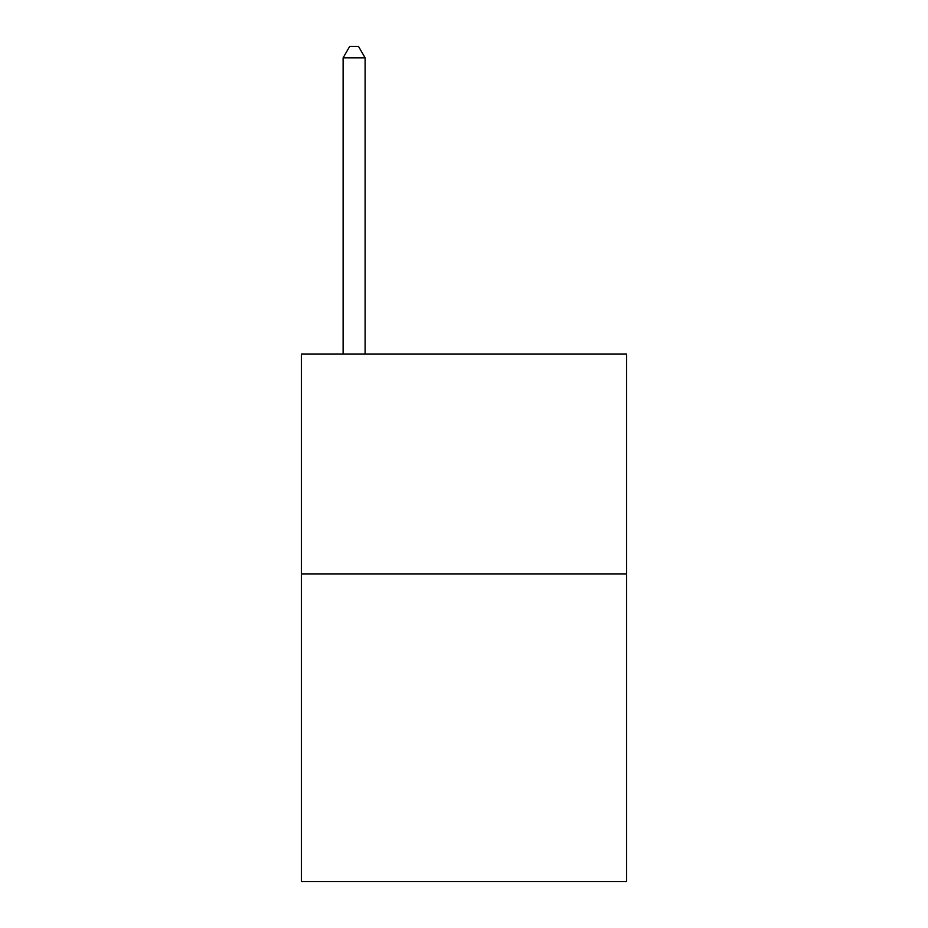 <?xml version="1.0" encoding="UTF-8"?>
<svg xmlns="http://www.w3.org/2000/svg" width="928" height="928" viewBox="0 0 928 928"><rect width="100%" height="100%" fill="white"/><g stroke="black" fill="none" stroke-linecap="round" stroke-linejoin="round"><path stroke-width="1.39" d="M626.644 573.898L626.644 881.6L301.356 881.6L301.356 354.102L626.644 354.102L626.644 573.898L301.356 573.898M365.098 354.102L365.098 57.826L343.116 57.826L343.116 354.102M343.116 57.826L349.705 46.4L358.498 46.4L365.098 57.826"/></g></svg>
